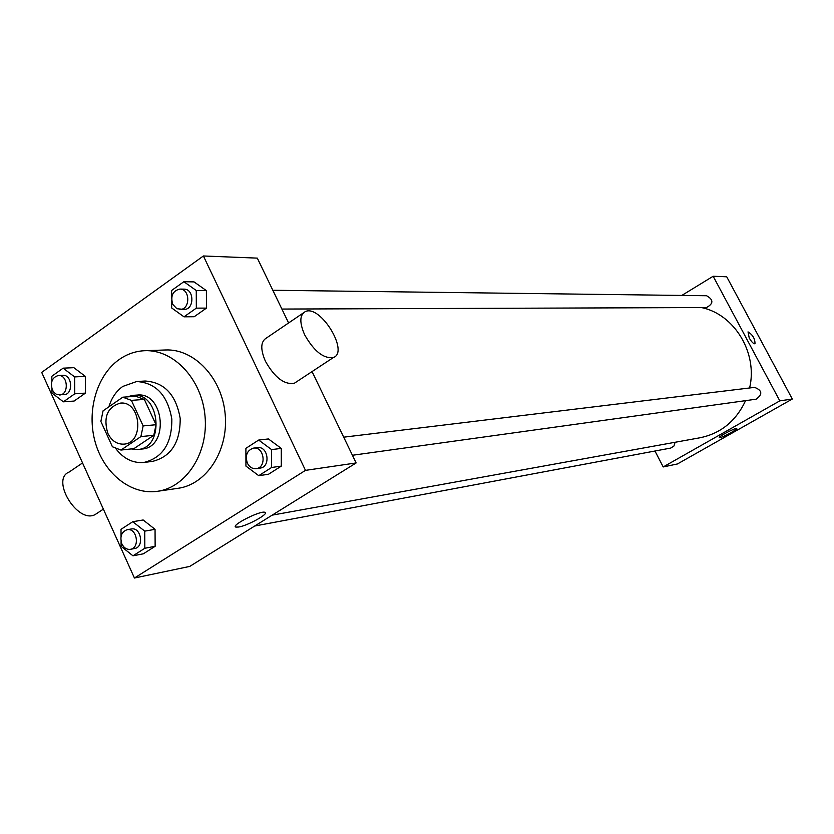 <?xml version="1.0" encoding="UTF-8"?>
<svg xmlns="http://www.w3.org/2000/svg" width="834" height="834" viewBox="0 0 834 834"><rect width="100%" height="100%" fill="white"/><g stroke="black" fill="none" stroke-linecap="round" stroke-linejoin="round"><path stroke-width="1.25" d="M107.794 433.273C103.155 417.188 107.325 407.138 120.305 403.124C140.894 400.529 144.741 442.99 124.005 444.126C117 444.449 111.6 440.832 107.794 433.273M120.951 450.058L140.883 436.599L143.146 425.924L131.397 400.372L122.796 397.192L103.062 410.849L100.872 421.41L112.413 446.763L120.951 450.058L133.972 448.619L153.79 435.285L140.883 436.599M153.79 435.285L156.041 424.725L144.365 399.423L135.827 396.275L122.796 397.192M131.136 448.932L137.85 449.495C165.205 447.879 160.149 392.043 132.95 395.368L126.914 396.901M132.95 395.368L137.245 395.066C164.392 391.761 169.417 447.399 142.124 449.015L137.85 449.495M144.365 399.423L131.397 400.372M156.041 424.725L143.146 425.924M115.843 448.671C123.588 458.794 132.96 463.381 143.969 462.443C162.713 457.762 172.002 443.323 171.835 419.137C167.655 395.306 155.927 382.775 136.651 381.524L122.786 386.434C116.197 391.156 111.568 397.954 108.889 406.815M143.969 462.443L152.434 461.411C171.095 456.751 180.352 442.406 180.186 418.376C176.037 394.711 164.361 382.264 145.158 381.023L136.651 381.524M119.199 359.527C96.525 375.467 86.329 411.569 95.337 442.604C104.177 473.691 131.074 495.208 157.49 491.299C186.284 487.431 208.542 452.945 205.028 416.135C201.88 379.282 173.795 349.352 144.772 350.707C135.567 351.104 127.039 354.033 119.199 359.527M144.772 350.707L165.58 349.978C194.312 348.633 222.094 378.063 225.18 414.31C228.641 450.516 206.603 484.46 178.09 488.297L157.49 491.299M171.648 300.407L171.689 307.975L184.001 316.826L194.186 316.732L206.457 308.111L206.394 290.628L194.051 281.902L183.855 281.715L171.606 290.482L171.637 298.04M258.748 475.682L268.496 474.265L281.298 466.123L281.277 448.4L268.423 438.945L258.665 440.06L245.894 448.348L245.936 466.091L258.748 475.682L271.623 467.478L271.582 449.599L258.665 440.06M305.484 470.366L203.402 255.975L41.7 372.391L134.441 578.025L305.484 470.366L356.128 462.943L312.052 371.578M51.916 388.769L51.958 393.033L63.374 401.821L74.101 401.06L85.433 393.106L85.318 376.353L73.861 367.679L63.123 368.169L51.823 376.27L51.864 381.305M121.076 541.547L121.107 546.333L132.971 555.819L143.333 553.818L155.134 546.312L155.051 529.329L143.156 519.978L132.783 521.709L121.003 529.34L121.045 536.293M288.595 322.956L257.32 258.123L203.402 255.975M134.441 578.025L189.756 566.411L356.128 462.943M238.764 527.015L235.876 527.098C230.121 525.691 260.771 510.116 264.941 512.337C269.58 513.473 248.021 525.545 238.764 527.015M296.331 381.951L294.277 383.296C284.311 384.901 274.688 377.562 265.431 361.268C260.229 349.154 260.615 341.377 266.578 337.916L303.159 313.063M82.545 462.943L69.18 472.023C50.269 479.248 77.604 524.179 95.086 514.599L97.463 513.025M304.691 334.872C299.364 322.664 299.583 314.898 305.348 311.572C320.36 304.316 349.519 352.063 333.402 357.515C323.675 358.901 314.105 351.354 304.691 334.872M701.54 307.569C734.493 314.324 757.96 353.011 749.62 387.977M745.565 400.654C736.047 421.045 720.889 433.409 700.091 437.756L272.197 515.141M254.704 526.014L670.755 448.056L673.935 446.044L675.081 442.27M272.833 290.263L706.617 295.747C713.654 299.719 713.612 303.649 706.502 307.548L281.902 309.06M343.702 437.183L754.572 387.372C762.276 390.375 762.797 394.315 756.146 399.184L352.428 455.27M654.961 451.006L663.207 466.946L779.811 400.862L713.164 276.252L681.826 295.434M663.207 466.946L677.458 463.954L792.3 399.027L726.727 276.794L713.164 276.252M792.3 399.027L779.811 400.862M719.961 437.642L719.346 437.642C717.501 437.079 735.703 427.488 736.662 428.53C738.298 429.02 723.339 437.172 719.961 437.642M749.224 337.968L748.035 331.901C752.768 334.788 755.083 338.76 754.989 343.806C753.467 343.9 751.549 341.95 749.224 337.968M747.973 331.942L748.035 331.911C752.768 334.788 755.083 338.76 754.989 343.806M132.971 555.819L144.835 548.261L144.741 531.143L132.783 521.709M127.081 529.715L131.282 528.985C141.082 526.807 144.553 547.167 134.597 548.522L130.417 549.314C126.758 549.731 123.912 547.928 121.868 543.904C119.648 536.648 121.389 531.915 127.081 529.715C136.901 527.515 140.373 547.948 130.417 549.314M143.333 553.818L155.134 546.312L155.051 529.329L144.741 531.143M155.051 529.329L143.156 519.978M155.134 546.312L144.835 548.261M253.536 448.119L257.487 447.639C268.225 445.815 270.946 467.113 260.093 468.103L256.153 468.645C252.358 468.937 249.429 467.113 247.354 463.151C244.967 455.322 247.02 450.308 253.536 448.119C264.295 446.294 267.026 467.655 256.153 468.645M268.496 474.265L281.298 466.123L281.277 448.4L271.582 449.599M281.277 448.4L268.423 438.945M281.298 466.123L271.623 467.478M63.374 401.821L74.758 393.804L74.633 376.916L63.123 368.169M58.359 375.519L62.706 375.29C72.36 374.32 73.621 394.555 63.916 394.711L56.556 394.409L53.918 392.376L52.365 389.916C50.186 382.149 52.188 377.343 58.359 375.519C68.034 374.539 69.295 394.847 59.579 394.993M74.101 401.06L85.433 393.106L85.318 376.353L74.633 376.916M85.318 376.353L73.861 367.679M85.433 393.106L74.758 393.804M184.001 316.826L196.334 308.132L196.261 290.513L183.855 281.715M179.842 289.085L183.96 289.137C194.447 288.772 194.53 309.883 184.043 309.414L176.881 308.726L172.711 304.306C170.386 295.851 172.763 290.785 179.842 289.085C190.35 288.72 190.423 309.904 179.915 309.424M194.186 316.732L206.457 308.111L206.394 290.628L196.261 290.513M206.394 290.628L194.051 281.902M206.457 308.111L196.334 308.132M103.374 509.136L95.086 514.599M294.277 383.296L333.402 357.515M235.438 526.139L235.876 527.098"/></g></svg>
